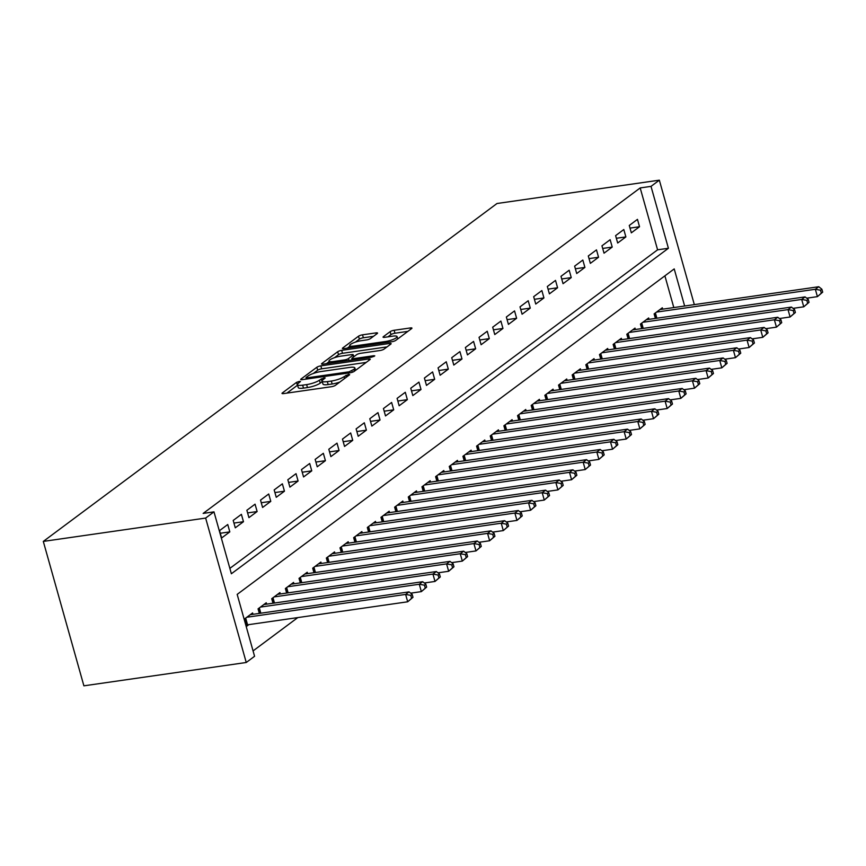 <?xml version="1.0" encoding="UTF-8"?>
<svg xmlns="http://www.w3.org/2000/svg" width="866" height="866" viewBox="0 0 866 866"><rect width="100%" height="100%" fill="white"/><g stroke="black" fill="none" stroke-linecap="round" stroke-linejoin="round"><path stroke-width="1.3" d="M299.355 381.397L296.562 382.361L282.316 392.969A3.085 0.693 -15.7 0 0 282.002 393.424A3.085 0.693 -15.7 0 0 283.637 393.586L331.44 386.712A3.085 0.693 -15.7 0 0 335.434 385.327L349.68 374.718L348.76 374.285L344.116 376.634A9.872 2.219 -15.7 0 1 331.332 381.051L327.348 381.614A9.872 2.219 -15.7 0 1 322.13 381.094A9.872 2.219 -15.7 0 1 323.137 379.644L325.194 377.955L324.057 377.847L319.413 380.185A9.872 2.219 -15.7 0 1 306.629 384.601L302.645 385.175A9.872 2.219 -15.7 0 1 297.439 384.645A9.872 2.219 -15.7 0 1 298.434 383.194L300.502 381.505L299.355 381.397M297.579 385.175L286.906 393.11M322.282 381.625L320.247 383.129L319.413 380.185M377.251 333.518A3.085 0.693 -15.7 0 0 377.565 333.064A3.085 0.693 -15.7 0 0 375.941 332.901L362.529 334.828A3.085 0.693 -15.7 0 0 358.524 336.203L342.709 347.991A3.085 0.693 -15.7 0 0 342.395 348.446A3.085 0.693 -15.7 0 0 344.029 348.608L391.833 341.734A3.085 0.693 -15.7 0 0 395.827 340.349L411.642 328.571A3.085 0.693 -15.7 0 0 411.956 328.117A3.085 0.693 -15.7 0 0 410.332 327.954L394.127 330.282A3.085 0.693 -15.7 0 0 390.133 331.667L383.367 336.701A3.085 0.693 -15.7 0 0 383.053 337.155A3.085 0.693 -15.7 0 0 384.677 337.318L392.709 336.17A8.249 1.851 -15.7 0 1 397.072 336.603A8.249 1.851 -15.7 0 1 393.51 339.277A8.249 1.851 -15.7 0 1 385.543 341.507L354.064 346.032A8.249 1.851 -15.7 0 1 349.712 345.599A8.249 1.851 -15.7 0 1 353.274 342.925A8.249 1.851 -15.7 0 1 361.241 340.695L366.491 339.937A3.085 0.693 -15.7 0 0 370.486 338.563L377.251 333.518M229.869 568.377L657.586 249.819L640.19 187.933L203.153 513.419L213.978 511.86L231.374 573.757L668.411 248.271L651.015 186.374L659.34 180.171L496.997 203.51L43.3 541.412L83.894 685.829L246.247 662.49L254.572 656.287L237.176 594.39L674.213 268.904L684.638 306.012M640.19 187.933L651.015 186.374M213.978 511.86L205.643 518.074L43.3 541.412M320.831 365.874A3.085 0.693 -15.7 0 0 316.837 367.26L301.022 379.037A3.085 0.693 -15.7 0 0 300.708 379.492A3.085 0.693 -15.7 0 0 302.331 379.654L350.145 372.781A3.085 0.693 -15.7 0 0 354.14 371.406L369.955 359.617A3.085 0.693 -15.7 0 0 370.269 359.173A3.085 0.693 -15.7 0 0 368.635 359L320.831 365.874L321.665 368.829A3.085 0.693 -15.7 0 0 317.67 370.204L313.254 373.495M321.86 363.514L337.686 351.737A3.085 0.693 -15.7 0 1 341.68 350.351L389.483 343.477A3.085 0.693 -15.7 0 1 391.118 343.64A3.085 0.693 -15.7 0 1 390.804 344.094L384.028 349.139A3.085 0.693 -15.7 0 1 380.033 350.514L360.646 353.306A3.085 0.693 -15.7 0 0 356.651 354.681L352.159 358.026A3.085 0.693 -15.7 0 0 351.845 358.481A3.085 0.693 -15.7 0 0 353.48 358.643L373.657 355.742L374.794 355.861L371.785 357.138L323.18 364.131A3.085 0.693 -15.7 0 1 321.546 363.969A3.085 0.693 -15.7 0 1 321.86 363.514L322.055 364.185M625.88 236.905L623.801 229.533L615.607 235.639L617.685 243.01L625.88 236.905L616.354 238.28M598.558 257.245L596.49 249.884L588.295 255.979L590.363 263.351L598.558 257.245L589.042 258.62M571.246 277.596L569.178 270.224L560.984 276.33L563.052 283.691L571.246 277.596L561.72 278.96M543.935 297.936L541.867 290.565L533.673 296.67L535.74 304.042L543.935 297.936L534.409 299.3M516.623 318.277L514.545 310.905L506.35 317.01L508.429 324.382L516.623 318.277L507.097 319.651M489.301 338.617L487.233 331.256L479.039 337.361L481.106 344.722L489.301 338.617L479.775 339.992M461.989 358.968L459.922 351.596L451.727 357.701L453.795 365.062L461.989 358.968L452.463 360.332M434.678 379.308L432.599 371.936L424.405 378.041L426.483 385.413L434.678 379.308L425.152 380.672M407.356 399.648L405.288 392.287L397.093 398.382L399.161 405.753L407.356 399.648L397.84 401.023M380.044 419.999L377.977 412.627L369.782 418.733L371.85 426.094L380.044 419.999L370.518 421.363M352.733 440.339L350.665 432.968L342.471 439.073L344.538 446.445L352.733 440.339L343.207 441.703M325.421 460.68L323.343 453.308L315.148 459.413L317.227 466.785L325.421 460.68L315.895 462.054M298.099 481.02L296.031 473.659L287.837 479.753L289.904 487.125L298.099 481.02L288.573 482.394M270.787 501.371L268.72 493.999L260.525 500.104L262.593 507.465L270.787 501.371L261.261 502.735M243.476 521.711L241.398 514.339L233.203 520.444L235.281 527.816L243.476 521.711L233.95 523.075M229.815 531.886L227.747 524.515L219.553 530.62L221.62 537.981L229.815 531.886L220.289 533.25M257.126 511.535L255.059 504.174L246.864 510.269L248.932 517.641L257.126 511.535L247.6 512.91M284.449 491.195L282.37 483.823L274.176 489.929L276.254 497.3L284.449 491.195L274.923 492.559M311.76 470.855L309.692 463.483L301.498 469.589L303.565 476.95L311.76 470.855L302.234 472.219M339.071 450.504L337.004 443.143L328.809 449.248L330.877 456.609L339.071 450.504L329.545 451.879M366.394 430.164L364.315 422.792L356.121 428.897L358.199 436.269L366.394 430.164L356.868 431.539M393.705 409.824L391.627 402.452L383.432 408.557L385.511 415.929L393.705 409.824L384.179 411.188M421.017 389.483L418.949 382.112L410.755 388.217L412.822 395.578L421.017 389.483L411.491 390.847M448.328 369.132L446.261 361.772L438.066 367.866L440.134 375.238L448.328 369.132L438.802 370.507M475.65 348.792L473.572 341.421L465.378 347.526L467.456 354.898L475.65 348.792L466.125 350.167M502.962 328.452L500.894 321.08L492.7 327.186L494.767 334.557L502.962 328.452L493.436 329.816M530.273 308.101L528.206 300.74L520.011 306.845L522.079 314.206L530.273 308.101L520.747 309.476M557.585 287.761L555.517 280.4L547.323 286.494L549.401 293.866L557.585 287.761L548.07 289.136M584.907 267.421L582.829 260.049L574.634 266.154L576.713 273.526L584.907 267.421L575.381 268.785M612.219 247.081L610.151 239.709L601.957 245.814L604.024 253.175L612.219 247.081L602.693 248.445M639.53 226.73L637.463 219.369L629.268 225.463L631.336 232.835L639.53 226.73L630.004 228.104M253.067 650.907L297.796 617.588M205.643 518.074L246.247 662.49M694.326 304.615L659.34 180.171M673.813 307.571L664.893 275.832M662.707 309.162L662.317 307.787L654.122 313.893L655.4 318.428M649.045 319.337L648.656 317.963L640.461 324.057L641.738 328.593M635.395 329.513L635.005 328.127L626.811 334.233L628.088 338.768M621.734 339.678L621.344 338.303L613.15 344.408L614.427 348.944M608.073 349.853L607.683 348.468L599.488 354.573L600.766 359.109M594.422 360.029L594.033 358.643L585.838 364.748L587.116 369.284M580.761 370.193L580.372 368.819L572.177 374.924L573.454 379.46M567.1 380.369L566.721 378.983L558.527 385.089L559.793 389.624M553.45 390.544L553.06 389.159L544.866 395.264L546.143 399.8M539.789 400.709L539.399 399.334L531.204 405.429L532.482 409.964M526.127 410.885L525.749 409.499L517.554 415.604L518.821 420.14M512.477 421.049L512.087 419.674L503.893 425.78L505.17 430.315M498.816 431.225L498.426 429.85L490.232 435.944L491.509 440.48M485.166 441.4L484.776 440.015L476.581 446.12L477.848 450.656M471.505 451.565L471.115 450.19L462.92 456.295L464.198 460.831M457.843 461.74L457.454 460.355L449.259 466.46L450.536 470.996M444.193 471.916L443.803 470.53L435.609 476.636L436.886 481.171M430.532 482.081L430.142 480.706L421.948 486.811L423.225 491.347M416.871 492.256L416.481 490.87L408.287 496.976L409.564 501.511M403.22 502.432L402.831 501.046L394.636 507.151L395.914 511.687M389.559 512.596L389.17 511.221L380.975 517.316L382.252 521.862M375.898 522.772L375.519 521.386L367.325 527.491L368.591 532.027M362.248 532.936L361.858 531.562L353.664 537.667L354.941 542.203M348.587 543.112L348.197 541.737L340.002 547.832L341.28 552.367M334.925 553.287L334.547 551.902L326.352 558.007L327.619 562.543M321.275 563.452L320.885 562.077L312.691 568.183L313.968 572.718M307.614 573.628L307.224 572.253L299.03 578.347L300.307 582.883M293.964 583.803L293.574 582.417L285.379 588.523L286.646 593.058M280.303 593.968L279.913 592.593L271.718 598.698L272.996 603.234M266.641 604.143L266.252 602.758L258.057 608.863L259.335 613.399M252.991 614.319L252.601 612.933L244.407 619.038L246.474 626.41L248.867 624.624M657.586 249.819L668.411 248.271M297.439 384.645L298.261 387.589A9.872 2.219 -15.7 0 0 303.479 388.12L302.645 385.175M320.247 383.129A9.872 2.219 -15.7 0 1 307.462 387.546L303.479 388.12M322.13 381.094L322.964 384.039A9.872 2.219 -15.7 0 0 328.171 384.569L327.348 381.614M339.851 382.047A9.872 2.219 -15.7 0 1 332.154 383.995L328.171 384.569M366.188 362.421L321.665 368.829M306.261 378.691L305.611 379.189M306.207 377.403L307.127 377.836L349.095 371.806L353.837 369.392A9.872 2.219 -15.7 0 0 354.844 367.942A9.872 2.219 -15.7 0 0 349.626 367.422L320.94 371.546A9.872 2.219 -15.7 0 0 308.155 375.963L306.207 377.403M326.45 363.655L329.156 361.652M334.449 357.701L338.509 354.681L337.686 351.737M387.037 346.898L342.503 353.296A3.085 0.693 -15.7 0 0 338.509 354.681M340.533 356.197A8.249 1.851 -15.7 0 0 332.555 358.427A8.249 1.851 -15.7 0 0 329.004 361.1A8.249 1.851 -15.7 0 0 333.356 361.544L344.441 359.942A3.085 0.693 -15.7 0 0 348.446 358.567L352.927 355.222A3.085 0.693 -15.7 0 0 353.241 354.768A3.085 0.693 -15.7 0 0 351.618 354.605L340.533 356.197M352.105 359.401L351.152 360.104M407.886 331.375L394.961 333.226A3.085 0.693 -15.7 0 0 390.967 334.612L387.957 336.852M373.495 336.322L363.352 337.772A3.085 0.693 -15.7 0 0 359.358 339.158L355.363 342.124M349.886 346.205L347.298 348.132M412.985 597.291L412.151 594.347L410.787 595.364L411.621 598.309L412.985 597.291L407.691 601.794L405.624 594.422L409.044 591.879L250.209 614.719M246.117 625.111L246.453 625.035A3.139 0.704 164.3 0 1 247.568 624.808L407.691 601.794L411.621 598.309M246.799 617.252L405.624 594.422L410.787 595.364M409.044 591.879L412.151 594.347M426.635 587.126L425.812 584.171L424.448 585.189L425.271 588.144L426.635 587.126L421.352 591.619L419.285 584.247L422.695 581.703L263.87 604.544M410.657 593.156L421.352 591.619L425.271 588.144M260.45 607.088L419.285 584.247L424.448 585.189M422.695 581.703L425.812 584.171M440.296 576.951L439.473 574.006L438.099 575.024L438.932 577.968L440.296 576.951L435.013 581.443L432.935 574.082L436.356 571.538L277.521 594.368M424.308 582.98L435.013 581.443L438.932 577.968M274.111 596.912L432.935 574.082L438.099 575.024M436.356 571.538L439.473 574.006M453.957 566.775L453.124 563.831L451.76 564.848L452.593 567.793L453.957 566.775L448.664 571.279L446.596 563.907L450.006 561.363L291.182 584.204M437.969 572.816L448.664 571.279L452.593 567.793M287.761 586.737L446.596 563.907L451.76 564.848M450.006 561.363L453.124 563.831M467.608 556.611L466.785 553.655L465.421 554.673L466.244 557.628L467.608 556.611L462.325 561.103L460.257 553.731L463.667 551.187L304.843 574.028M451.619 562.64L462.325 561.103L466.244 557.628M301.422 576.572L460.257 553.731L465.421 554.673M463.667 551.187L466.785 553.655M481.269 546.435L480.435 543.491L479.071 544.508L479.905 547.453L481.269 546.435L475.986 550.928L473.908 543.567L477.328 541.023L318.493 563.853M465.28 552.465L475.986 550.928L479.905 547.453M315.083 566.396L473.908 543.567L479.071 544.508M477.328 541.023L480.435 543.491M494.93 536.26L494.096 533.315L492.732 534.333L493.555 537.277L494.93 536.26L489.636 540.763L487.569 533.391L490.979 530.847L332.154 553.688M478.941 542.3L489.636 540.763L493.555 537.277M328.734 556.232L487.569 533.391L492.732 534.333M490.979 530.847L494.096 533.315M508.58 526.095L507.757 523.14L506.394 524.157L507.216 527.113L508.58 526.095L503.298 530.587L501.23 523.216L504.64 520.672L345.805 543.512M492.592 532.125L503.298 530.587L507.216 527.113M342.395 546.056L501.23 523.216L506.394 524.157M504.64 520.672L507.757 523.14M522.241 515.92L521.408 512.975L520.044 513.993L520.877 516.937L522.241 515.92L516.959 520.412L514.88 513.051L518.301 510.507L359.466 533.337M506.253 521.96L516.959 520.412L520.877 516.937M356.056 535.881L514.88 513.051L520.044 513.993M518.301 510.507L521.408 512.975M535.902 505.744L535.069 502.8L533.705 503.817L534.528 506.762L535.902 505.744L530.609 510.247L528.541 502.875L531.951 500.332L373.127 523.172M519.914 511.784L530.609 510.247L534.528 506.762M369.706 525.716L528.541 502.875L533.705 503.817M531.951 500.332L535.069 502.8M549.553 495.579L548.73 492.635L547.355 493.642L548.189 496.597L549.553 495.579L544.27 500.072L542.203 492.7L545.612 490.167L386.777 512.997M533.564 501.609L544.27 500.072L548.189 496.597M383.367 515.541L542.203 492.7L547.355 493.642M545.612 490.167L548.73 492.635M563.214 485.404L562.38 482.459L561.016 483.477L561.85 486.421L563.214 485.404L557.92 489.907L555.853 482.535L559.274 479.991L400.438 502.821M547.225 491.444L557.92 489.907L561.85 486.421M397.029 505.365L555.853 482.535L561.016 483.477M559.274 479.991L562.38 482.459M576.864 475.239L576.042 472.284L574.678 473.301L575.5 476.246L576.864 475.239L571.582 479.732L569.514 472.36L572.924 469.816L414.1 492.657M560.887 481.269L571.582 479.732L575.5 476.246M410.679 495.2L569.514 472.36L574.678 473.301M572.924 469.816L576.042 472.284M590.525 465.064L589.703 462.119L588.328 463.137L589.161 466.081L590.525 465.064L585.243 469.556L583.164 462.195L586.585 459.651L427.75 482.481M574.537 471.093L585.243 469.556L589.161 466.081M424.34 485.025L583.164 462.195L588.328 463.137M586.585 459.651L589.703 462.119M604.187 454.888L603.353 451.944L601.989 452.961L602.823 455.906L604.187 454.888L598.893 459.391L596.826 452.02L600.235 449.476L441.411 472.316M588.198 460.929L598.893 459.391L602.823 455.906M438.001 474.849L596.826 452.02L601.989 452.961M600.235 449.476L603.353 451.944M617.837 444.723L617.014 441.768L615.65 442.786L616.473 445.741L617.837 444.723L612.554 449.216L610.487 441.844L613.897 439.3L455.072 462.141M601.859 450.753L612.554 449.216L616.473 445.741M451.651 464.685L610.487 441.844L615.65 442.786M613.897 439.3L617.014 441.768M631.498 434.548L630.665 431.604L629.301 432.621L630.134 435.566L631.498 434.548L626.215 439.04L624.137 431.679L627.558 429.135L468.723 451.965M615.51 440.577L626.215 439.04L630.134 435.566M465.313 454.509L624.137 431.679L629.301 432.621M627.558 429.135L630.665 431.604M645.159 424.372L644.326 421.428L642.962 422.446L643.795 425.39L645.159 424.372L639.866 428.876L637.798 421.504L641.208 418.96L482.384 441.801M629.171 430.413L639.866 428.876L643.795 425.39M478.963 444.345L637.798 421.504L642.962 422.446M641.208 418.96L644.326 421.428M658.81 414.208L657.987 411.253L656.623 412.27L657.446 415.225L658.81 414.208L653.527 418.7L651.459 411.328L654.869 408.784L496.045 431.625M642.821 420.237L653.527 418.7L657.446 415.225M492.624 434.169L651.459 411.328L656.623 412.27M654.869 408.784L657.987 411.253M672.471 404.032L671.637 401.088L670.273 402.105L671.107 405.05L672.471 404.032L667.188 408.525L665.11 401.164L668.53 398.62L509.695 421.45M656.482 410.073L667.188 408.525L671.107 405.05M506.285 423.994L665.11 401.164L670.273 402.105M668.53 398.62L671.637 401.088M686.132 393.857L685.298 390.912L683.934 391.93L684.757 394.874L686.132 393.857L680.838 398.36L678.771 390.988L682.181 388.444L523.356 411.285M670.143 399.897L680.838 398.36L684.757 394.874M519.936 413.829L678.771 390.988L683.934 391.93M682.181 388.444L685.298 390.912M699.782 383.692L698.959 380.737L697.595 381.754L698.418 384.71L699.782 383.692L694.5 388.185L692.432 380.813L695.842 378.28L537.007 401.11M683.794 389.722L694.5 388.185L698.418 384.71M533.597 403.653L692.432 380.813L697.595 381.754M695.842 378.28L698.959 380.737M713.443 373.517L712.61 370.572L711.246 371.59L712.079 374.534L713.443 373.517L708.161 378.009L706.082 370.648L709.503 368.104L550.668 390.934M697.455 379.557L708.161 378.009L712.079 374.534M547.258 393.478L706.082 370.648L711.246 371.59M709.503 368.104L712.61 370.572M727.104 363.341L726.271 360.397L724.907 361.414L725.73 364.359L727.104 363.341L721.811 367.844L719.743 360.473L723.153 357.929L564.329 380.769M711.116 369.381L721.811 367.844L725.73 364.359M560.908 383.313L719.743 360.473L724.907 361.414M723.153 357.929L726.271 360.397M740.755 353.176L739.932 350.232L738.557 351.25L739.391 354.194L740.755 353.176L735.472 357.669L733.394 350.308L736.814 347.764L577.979 370.594M724.766 359.206L735.472 357.669L739.391 354.194M574.569 373.138L733.394 350.308L738.557 351.25M736.814 347.764L739.932 350.232M754.416 343.001L753.582 340.057L752.218 341.074L753.052 344.019L754.416 343.001L749.122 347.504L747.055 340.132L750.476 337.588L591.64 360.429M738.427 349.041L749.122 347.504L753.052 344.019M588.231 362.962L747.055 340.132L752.218 341.074M750.476 337.588L753.582 340.057M768.066 332.836L767.244 329.881L765.88 330.899L766.702 333.854L768.066 332.836L762.784 337.329L760.716 329.957L764.126 327.413L605.302 350.254M752.089 338.866L762.784 337.329L766.702 333.854M601.881 352.798L760.716 329.957L765.88 330.899M764.126 327.413L767.244 329.881M781.727 322.661L780.905 319.716L779.53 320.734L780.363 323.678L781.727 322.661L776.445 327.153L774.366 319.792L777.787 317.248L618.952 340.078M765.739 328.69L776.445 327.153L780.363 323.678M615.542 342.622L774.366 319.792L779.53 320.734M777.787 317.248L780.905 319.716M795.389 312.485L794.555 309.541L793.191 310.558L794.025 313.503L795.389 312.485L790.095 316.988L788.028 309.617L791.437 307.073L632.613 329.914M779.4 318.526L790.095 316.988L794.025 313.503M629.203 332.457L788.028 309.617L793.191 310.558M791.437 307.073L794.555 309.541M809.039 302.321L808.216 299.365L806.852 300.383L807.675 303.338L809.039 302.321L803.756 306.813L801.689 299.441L805.099 296.897L646.274 319.738M793.061 308.35L803.756 306.813L807.675 303.338M642.853 322.282L801.689 299.441L806.852 300.383M805.099 296.897L808.216 299.365M822.7 292.145L821.866 289.201L820.503 290.218L821.336 293.163L822.7 292.145L817.417 296.637L815.339 289.276L818.76 286.733L659.924 309.563M806.711 298.185L817.417 296.637L821.336 293.163M656.515 312.106L815.339 289.276L820.503 290.218M818.76 286.733L821.866 289.201M297.384 385.305L296.562 382.361M346.476 377.1L345.956 375.259M322.087 381.754L321.264 378.81M307.462 387.546L306.629 384.601M332.154 383.995L331.332 381.051M344.636 378.474L344.116 376.634M282.511 393.64L282.316 392.969M369.013 360.321L368.635 359M301.206 379.719L301.022 379.037M317.67 370.204L316.837 367.26M307.441 378.918L307.127 377.836M349.399 372.889L349.095 371.806M352.289 372.261L351.888 370.843M354.356 371.243L353.837 369.392M342.503 353.296L341.68 350.351M389.852 344.798L389.483 343.477M353.783 359.736L353.48 358.643M373.885 356.554L373.657 355.742M333.659 362.627L333.356 361.544M344.744 361.025L344.441 359.942M348.966 360.418L348.446 358.567M353.447 357.073L352.927 355.222M354.378 347.114L354.064 346.032M385.846 342.59L385.543 341.507M383.551 337.383L383.367 336.701M390.967 334.612L390.133 331.667M394.961 333.226L394.127 330.282M410.7 329.275L410.332 327.954M342.904 348.662L342.709 347.991M359.358 339.158L358.524 336.203M363.352 337.772L362.529 334.828M376.309 334.222L375.941 332.901M246.453 625.035L244.71 618.811M247.568 624.808L245.673 618.086M259.692 613.355L258.371 608.636M260.818 613.193L259.335 607.921M273.353 603.18L272.021 598.471M274.479 603.017L272.996 597.746M287.003 593.004L285.683 588.295M288.129 592.842L286.646 587.57M300.664 582.84L299.344 578.12M301.79 582.677L300.307 577.405M314.326 572.664L312.994 567.955M315.44 572.502L313.968 567.23M327.976 562.489L326.655 557.78M329.102 562.326L327.619 557.055M341.637 552.324L340.306 547.604M342.763 552.162L341.28 546.89M355.287 542.148L353.967 537.44M356.413 541.986L354.93 536.714M368.948 531.973L367.628 527.264M370.074 531.821L368.591 526.55M382.61 521.808L381.278 517.089M383.735 521.646L382.252 516.374M396.26 511.633L394.939 506.924M397.386 511.47L395.903 506.199M409.921 501.468L408.6 496.748M411.047 501.306L409.564 496.034M423.582 491.293L422.251 486.584M424.708 491.13L423.225 485.858M437.233 481.117L435.912 476.408M438.358 480.955L436.875 475.683M450.894 470.952L449.573 466.233M452.02 470.79L450.536 465.518M464.555 460.777L463.223 456.068M465.67 460.615L464.198 455.343M478.205 450.601L476.885 445.893M479.331 450.439L477.848 445.167M491.866 440.437L490.535 435.717M492.992 440.274L491.509 435.003M505.517 430.261L504.196 425.552M506.642 430.099L505.17 424.827M519.178 420.086L517.857 415.377M520.304 419.923L518.821 414.662M532.839 409.921L531.508 405.201M533.965 409.759L532.482 404.487M546.489 399.746L545.169 395.037M547.615 399.583L546.132 394.311M560.15 389.581L558.83 384.861M561.276 389.419L559.793 384.147M573.812 379.405L572.48 374.697M574.937 379.243L573.454 373.971M587.462 369.23L586.141 364.521M588.588 369.068L587.105 363.796M601.123 359.065L599.802 354.346M602.249 358.903L600.766 353.631M614.784 348.89L613.453 344.181M615.91 348.727L614.427 343.456M628.435 338.714L627.114 334.005M629.56 338.552L628.077 333.28M642.096 328.55L640.775 323.83M643.222 328.387L641.738 323.115M655.757 318.374L654.425 313.665M656.872 318.212L655.4 312.94M306.369 379.081L305.99 377.728M355.525 370.367L354.844 367.942M352.256 359.953L351.845 358.481M329.589 363.211L329.004 361.1M353.815 356.792L353.241 354.768M350.308 347.699L349.712 345.599M397.721 338.942L397.072 336.603"/></g></svg>
